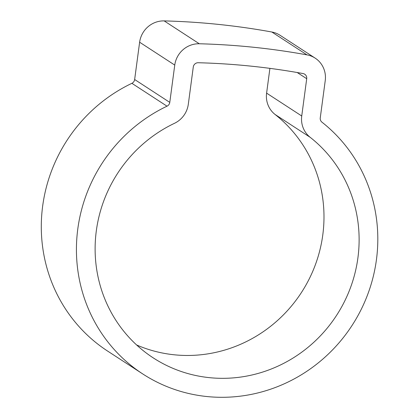 <?xml version="1.0" encoding="UTF-8"?>
<svg xmlns="http://www.w3.org/2000/svg" width="418" height="418" viewBox="0 0 418 418"><rect width="100%" height="100%" fill="white"/><g stroke="black" fill="none" stroke-linecap="round" stroke-linejoin="round"><path stroke-width="0.63" d="M136.608 344.965A135.489 130.5 123.1 0 0 322.785 234.942A135.489 130.5 123.1 0 0 275.054 114.454A23.983 23.095 -56.9 0 1 266.606 93.13L269.908 68.359M96.323 230.814A135.489 130.5 123.1 0 0 153.218 357.871A135.489 130.5 123.1 0 0 357.918 257.807A135.489 130.5 123.1 0 0 310.187 137.318A23.983 23.095 -56.9 0 1 301.739 115.995L306.713 78.704A4.797 4.619 123.1 0 0 303.06 73.558A720.909 694.35 123.1 0 0 198.189 62.737A4.797 4.619 123.1 0 0 193.278 67L188.304 104.291A23.983 23.095 -56.9 0 1 174.468 123.315A135.489 130.5 123.1 0 0 96.323 230.814M376.435 259.719A154.67 148.975 123.1 0 0 321.949 122.171A4.797 4.619 -56.9 0 1 320.256 117.907L325.235 80.617A23.983 23.095 123.1 0 0 315.162 58.128A23.983 23.095 123.1 0 0 306.969 54.873A740.09 712.826 123.1 0 0 199.302 43.765A23.983 23.095 123.1 0 0 174.755 65.088L169.781 102.379A4.797 4.619 -56.9 0 1 167.017 106.182A154.67 148.975 123.1 0 0 77.8 228.902A154.67 148.975 123.1 0 0 142.752 373.948A154.67 148.975 123.1 0 0 376.435 259.719M315.162 58.128L280.029 35.264A23.983 23.095 123.1 0 0 271.836 32.008A740.09 712.826 123.1 0 0 164.169 20.9A23.983 23.095 123.1 0 0 139.628 42.223L134.648 79.514A4.797 4.619 -56.9 0 1 131.884 83.318A154.67 148.975 123.1 0 0 42.667 206.037A154.67 148.975 123.1 0 0 107.619 351.083L142.752 373.948M167.017 106.182L131.884 83.318M306.969 54.873L271.836 32.008M199.302 43.765L164.169 20.9M174.755 65.088L139.628 42.223M169.781 102.379L134.648 79.514M306.713 78.704L297.203 72.518M310.187 137.318L275.054 114.454M301.739 115.995L266.606 93.13"/></g></svg>
